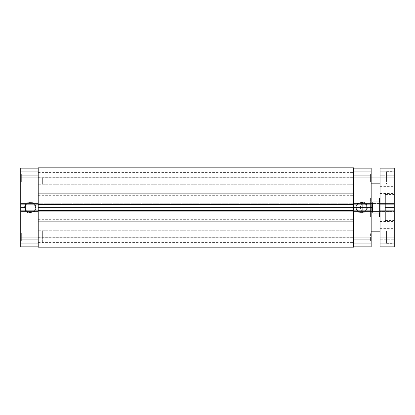 <?xml version="1.0" encoding="UTF-8"?>
<svg xmlns="http://www.w3.org/2000/svg" width="415" height="415" viewBox="0 0 415 415"><rect width="100%" height="100%" fill="white"/><g stroke="black" fill="none" stroke-linecap="round" stroke-linejoin="round"><path stroke-width="0.31" stroke-dasharray="2.08 1.56" d="M352.817 177.905L353.705 177.905L353.705 247.158L353.705 210.872L371.166 210.872L353.705 210.872L353.705 211.526L371.166 211.526L353.705 211.526L371.166 211.526L371.166 210.872L371.166 211.526L371.166 210.872L371.166 211.526L353.705 211.526L353.705 203.475L371.166 203.475L353.705 203.475L371.166 203.475L371.166 204.128L353.705 204.128L371.166 204.128L371.166 203.475L371.166 204.128L371.166 203.475L353.705 203.475L353.705 204.128L353.705 177.905L38.211 177.905L353.705 177.905L353.705 168.137L353.705 177.905L371.166 177.905L42.652 177.905L371.166 177.905L371.166 182.46L371.166 177.905L370.574 177.905L370.574 181.869L370.574 177.905L370.574 181.869L370.574 177.905L371.166 177.905L371.166 185.007L371.166 177.905L353.705 177.905L353.705 185.007L353.705 177.905L370.574 177.905L353.705 177.905L353.705 181.869L353.705 177.905L371.166 177.905L371.166 237.095L371.166 168.137L353.705 168.137L353.705 171.213L371.166 171.213L353.705 171.213L353.705 168.137L371.166 168.137L371.166 171.213L353.705 171.213L371.166 171.213L353.705 171.213L353.705 175.239L371.166 175.239L353.705 175.239L371.166 175.239L371.166 171.213L371.166 175.239L353.705 175.239L353.705 171.213L371.166 171.213L353.705 171.213L353.705 175.239L353.705 171.213L371.166 171.213L371.166 175.239L371.166 168.137L353.705 168.137L371.166 168.137L371.166 177.905L353.705 177.905L353.705 207.5L352.817 207.5L352.817 177.905L352.817 210.4L352.817 204.6L352.817 207.5L370.574 207.5L352.817 207.5L352.817 216.972L352.817 207.5L370.574 207.5L370.574 198.028L370.574 207.5L371.166 207.5L371.166 197.436L371.166 207.5L370.574 207.5L370.574 198.028L370.574 207.5L352.817 207.5L352.817 198.028L352.817 237.095L352.817 207.5L353.705 207.5L353.705 174.487L353.705 237.095L353.705 168.137L353.705 171.213L353.705 168.137L371.166 168.137L353.705 168.137L353.705 207.5L352.817 207.5L353.705 207.5L353.705 237.095L370.574 237.095L370.574 233.131L370.574 237.095L353.705 237.095L353.705 233.131L353.705 237.095L371.166 237.095L371.166 229.993L371.166 237.095L370.574 237.095L370.574 233.131L370.574 237.095L371.166 237.095L371.166 232.54L371.166 237.095L353.705 237.095L353.705 210.4L353.705 239.699L353.705 177.905L370.574 177.905L370.574 173.937L370.574 177.905L353.705 177.905L353.705 173.937L353.705 177.905L371.166 177.905L371.166 170.804L371.166 177.905L370.574 177.905L370.574 173.937L370.574 177.905L371.166 177.905L371.166 173.346L371.166 177.905L353.705 177.905L353.705 170.804L353.705 207.5L353.705 167.842L353.705 247.158L38.211 247.158L38.211 244.082L353.705 244.082L353.705 247.158L38.211 247.158L38.211 244.082L353.705 244.082L38.211 244.082L38.211 240.057L353.705 240.052L38.211 240.052L38.211 237.681L38.211 240.052L353.705 240.057L353.705 244.082L38.211 244.082L38.211 240.057L353.705 240.057L38.211 240.057L353.705 240.057L353.705 244.082L38.211 244.082L353.705 244.082L38.211 244.082L353.705 244.082L353.705 247.158L38.211 247.158L353.705 247.158L38.211 247.158L38.211 240.057L353.705 240.052L353.705 242.417L353.705 240.052L38.211 240.052L38.211 242.417L38.211 207.5L38.211 239.699L38.211 235.767L38.211 238.423L38.211 237.095L353.705 237.095L353.705 230.289L353.705 237.095L38.211 237.095L38.211 230.289L38.211 237.095L353.705 237.095L38.211 237.095L38.211 230.289L38.211 237.095L353.705 237.095L353.705 247.158L38.211 247.158L38.211 237.095L38.211 246.863L38.211 243.787L20.75 243.787L38.211 243.787L38.211 246.863L20.75 246.863L38.211 246.863L20.75 246.863L20.75 243.787L38.211 243.787L20.75 243.787L38.211 243.787L38.211 239.761L20.75 239.761L38.211 239.761L20.75 239.761L20.75 243.787L20.75 239.761L38.211 239.761L38.211 243.787L20.75 243.787L38.211 243.787L20.75 243.787L20.75 237.095L21.341 237.095L21.341 233.131L21.341 241.063L21.341 237.095L20.75 237.095L21.341 237.095L21.341 241.063L21.341 237.095L20.75 237.095L20.75 241.655L20.75 237.095L38.211 237.095L38.211 241.063L38.211 237.095L21.341 237.095L21.341 241.063L21.341 237.095L38.211 237.095L38.211 241.063L38.211 237.095L21.341 237.095L21.341 241.063L21.341 237.095L38.211 237.095L38.211 177.905L38.211 181.869L38.211 177.905L21.341 177.905L21.341 181.869L21.341 177.905L20.75 177.905L21.341 177.905L21.341 181.869L21.341 177.905L20.75 177.905L20.75 182.46L20.75 177.905L38.211 177.905L38.211 181.869L38.211 177.905L21.341 177.905L21.341 181.869L21.341 177.905L38.211 177.905L38.211 207.5L39.098 207.5L38.211 207.5L38.211 168.137L38.211 237.095L38.211 210.872L20.75 210.872L20.75 211.526L20.75 210.872L20.75 211.526L38.211 211.526L38.211 210.872L20.75 210.872L20.75 211.526L38.211 211.526L20.75 211.526L38.211 211.526L38.211 203.475L20.75 203.475L20.75 204.128L20.75 203.475L38.211 203.475L20.75 203.475L38.211 203.475L38.211 204.128L38.211 173.937L38.211 181.869L38.211 173.937L38.211 181.869L38.211 177.905L20.75 177.905L20.75 182.46L20.75 168.137L38.211 168.137L20.75 168.137L20.75 175.239L20.75 168.137L38.211 168.137L20.75 168.137L20.75 171.213L38.211 171.213L20.75 171.213L20.75 175.239L38.211 175.239L38.211 171.213L20.75 171.213L38.211 171.213L38.211 175.239L20.75 175.239L38.211 175.239L20.75 175.239L20.75 171.213L38.211 171.213L20.75 171.213L38.211 171.213L38.211 168.137L38.211 171.213L20.75 171.213L20.75 168.137L38.211 168.137L38.211 177.905L21.341 177.905L21.341 181.869L21.341 177.905L38.211 177.905L38.211 173.937L38.211 177.905L21.341 177.905L21.341 173.937L21.341 177.905L38.211 177.905L38.211 168.137L20.75 168.137L20.75 241.655L20.75 177.905L21.341 177.905L21.341 173.937L21.341 177.905L20.75 177.905L20.75 173.346L20.75 177.905L21.341 177.905L21.341 173.937L21.341 177.905L20.75 177.905L20.75 173.346L20.75 177.905L38.211 177.905L38.211 184.711L38.211 177.905L353.705 177.905L38.211 177.905L38.211 184.711L38.211 177.905L353.705 177.905L353.705 184.711L353.705 177.905L38.211 177.905L38.211 241.063L38.211 177.905L38.211 207.5L39.098 207.5L39.098 177.905L39.098 237.095L39.098 177.905L39.098 207.5L38.211 207.5L38.211 237.095L21.341 237.095L21.341 233.131L21.341 237.095L38.211 237.095L38.211 233.131L38.211 237.095L21.341 237.095L21.341 233.131L21.341 237.095L20.75 237.095L20.75 241.655L20.75 232.54L20.75 241.655L20.75 237.095L38.211 237.095L38.211 233.131L38.211 246.863L20.75 246.863L38.211 246.863L38.211 239.004L38.211 246.863L20.75 246.863L20.75 237.095L38.211 237.095L38.211 243.901L38.211 237.095L353.705 237.095L38.211 237.095L38.211 243.901L38.211 237.095L353.705 237.095L353.705 243.901L353.705 237.095L38.211 237.095L38.211 207.5L353.705 207.5L38.211 207.5L353.705 207.5L353.705 243.901L353.705 207.5L38.211 207.5L38.211 177.905L353.705 177.905L353.705 184.711L353.705 177.905L38.211 177.905L38.211 171.099L38.211 177.905L353.705 177.905L353.705 207.5L353.705 177.905L38.211 177.905L38.211 167.842L38.211 170.918L353.705 170.918L353.705 167.842L38.211 167.842L38.211 170.918L353.705 170.918L38.211 170.918L38.211 177.319L38.211 174.948L353.705 174.943L353.705 177.319L353.705 170.918L38.211 170.918L38.211 174.943L353.705 174.943L38.211 174.943L353.705 174.943L353.705 170.918L38.211 170.918L353.705 170.918L38.211 170.918L353.705 170.918L353.705 167.842L38.211 167.842L353.705 167.842L38.211 167.842L353.705 167.842L38.211 167.842L38.211 174.943L353.705 174.948L38.211 174.948L38.211 167.842L38.211 237.095L353.705 237.095L353.705 171.099L353.705 177.905L38.211 177.905L38.211 184.711L38.211 171.099L38.211 184.711L38.211 171.099L38.211 178.045L39.098 177.905L39.098 237.095L39.098 207.5L56.855 207.5L39.098 207.5L39.098 177.905L56.855 177.905L56.855 207.5L56.855 177.905M35.291 207.5A5.068 5.068 0 0 1 30.222 212.568A5.068 5.068 0 0 1 25.149 207.5L24.558 207.5A5.665 5.665 0 0 0 30.222 213.165A5.665 5.665 0 0 0 35.882 207.5L35.291 207.5A5.068 5.068 0 0 1 30.222 212.568A5.068 5.068 0 0 1 25.149 207.5A5.068 5.068 0 0 0 30.222 212.568A5.068 5.068 0 0 0 35.291 207.5A5.068 5.068 0 0 0 30.222 202.432A5.068 5.068 0 0 0 25.149 207.5A5.068 5.068 0 0 1 30.222 202.432A5.068 5.068 0 0 1 35.291 207.5L34.907 209.44L33.039 211.717L31.208 212.475L28.282 212.184L26.005 210.317L25.248 208.491L25.248 206.509L26.638 203.915L29.232 202.525L32.163 202.816L34.435 204.683L35.291 207.5L35.882 207.5L35.451 209.668L34.222 211.505L32.386 212.729L30.222 213.165L27.074 212.21L24.988 209.668L24.667 206.395L26.218 203.495L29.117 201.944L32.386 202.271L34.927 204.356L35.882 207.5A5.665 5.665 0 0 0 30.222 201.835A5.665 5.665 0 0 0 24.558 207.5L25.149 207.5A5.068 5.068 0 0 1 30.222 202.432A5.068 5.068 0 0 1 35.291 207.5M25.486 207.5L25.486 211.053L25.486 207.5L20.75 207.5L25.486 207.5L20.75 207.5L20.75 211.053L20.75 203.947L20.75 207.5L25.486 207.5L25.486 203.947L25.486 207.5M20.75 207.5L20.75 203.947L20.75 207.5M20.75 204.128L20.75 203.475L20.75 204.128L38.211 204.128L20.75 204.128M20.75 237.095L20.75 232.54L20.75 237.095L21.341 237.095L20.75 237.095L20.75 232.54L20.75 237.095M21.341 177.905L21.341 173.937L21.341 177.905M21.341 237.095L21.341 233.131L21.341 237.095M38.211 193.291L38.211 195.662L38.211 193.291L353.705 193.291L38.211 193.291L353.705 193.291L353.705 195.662L353.705 193.291L38.211 193.291L38.211 190.926L38.211 195.662L38.211 193.291M38.211 221.709L38.211 224.074L38.211 221.709L353.705 221.709L38.211 221.709L353.705 221.709L353.705 224.074L353.705 221.709L38.211 221.709L38.211 219.338L38.211 221.709M38.211 210.576L353.705 210.576L38.211 210.576L38.211 211.23L353.705 211.23L353.705 210.576L353.705 211.23L38.211 211.23L353.705 211.23L353.705 210.576L353.705 211.23L38.211 211.23L38.211 210.576M353.705 204.424L353.705 203.77L38.211 203.77L38.211 204.424L38.211 203.77L353.705 203.77L38.211 203.77L353.705 203.77L353.705 204.424L38.211 204.424L353.705 204.424L353.705 203.77L353.705 204.424M353.705 221.709L353.705 219.338L353.705 221.709M353.705 193.291L353.705 195.662L353.705 193.291M38.211 204.424L38.211 203.77L38.211 204.424M38.211 239.699L38.211 243.901L38.211 239.699M38.211 234.491L38.211 230.289L38.211 234.491M38.211 207.5L38.211 178.045L38.211 207.5M38.211 174.948L38.211 177.319L38.211 174.948M353.705 234.491L353.705 230.289L353.705 234.491M353.705 239.699L353.705 243.901L353.705 239.699M353.705 175.301L353.705 171.099L353.705 175.301M353.705 180.509L353.705 184.711L353.705 180.509M353.705 174.487L353.705 172.583L353.705 174.487M353.705 240.052L353.705 242.417L353.705 240.052M356.625 207.5A5.068 5.068 0 0 1 361.693 202.432A5.068 5.068 0 0 1 366.767 207.5L367.358 207.5A5.665 5.665 0 0 0 361.693 201.835A5.665 5.665 0 0 0 356.034 207.5L356.625 207.5A5.068 5.068 0 0 1 361.693 202.432A5.068 5.068 0 0 1 366.767 207.5A5.068 5.068 0 0 0 361.693 202.432A5.068 5.068 0 0 0 356.625 207.5A5.068 5.068 0 0 0 361.693 212.568A5.068 5.068 0 0 0 366.767 207.5A5.068 5.068 0 0 1 361.693 212.568A5.068 5.068 0 0 1 356.625 207.5L357.009 205.56L358.876 203.283L360.708 202.525L363.633 202.816L365.911 204.683L366.668 206.509L366.668 208.491L365.278 211.085L362.684 212.475L359.753 212.184L357.481 210.317L356.625 207.5L356.034 207.5L356.464 205.332L357.689 203.495L359.53 202.271L361.693 201.835L364.842 202.79L366.927 205.332L367.249 208.605L365.698 211.505L362.798 213.056L359.53 212.729L356.988 210.644L356.034 207.5A5.665 5.665 0 0 0 361.693 213.165A5.665 5.665 0 0 0 367.358 207.5L366.767 207.5A5.068 5.068 0 0 1 361.693 212.568A5.068 5.068 0 0 1 356.625 207.5M371.166 246.863L353.705 246.863L353.705 239.761L353.705 246.863L371.166 246.863L371.166 239.761L371.166 246.863L353.705 246.863L371.166 246.863L371.166 243.787L353.705 243.787L371.166 243.787L371.166 239.761L353.705 239.761L353.705 243.787L371.166 243.787L353.705 243.787L353.705 239.761L371.166 239.761L353.705 239.761L371.166 239.761L371.166 243.787L353.705 243.787L371.166 243.787L353.705 243.787L353.705 246.863L353.705 243.787L371.166 243.787L371.166 246.863L353.705 246.863L353.705 237.095L371.166 237.095L371.166 246.863L353.705 246.863L353.705 237.095L370.574 237.095L353.705 237.095L353.705 241.063L353.705 237.095L371.166 237.095L371.166 241.655L371.166 229.993L371.166 244.196L371.166 237.095L353.705 237.095L353.705 244.196L353.705 237.095L371.166 237.095L371.166 246.863M370.574 207.5L370.574 216.972L370.574 207.5L371.166 207.5L371.166 217.564L371.166 197.436L371.166 207.5L370.574 207.5L370.574 216.972L370.574 207.5M352.817 210.4L352.817 237.095L352.817 210.4M352.817 205.653L352.817 198.028L352.817 205.653M352.817 209.347L352.817 216.972L352.817 209.347M353.705 239.004L353.705 246.676L353.705 239.004M353.705 238.48L353.705 244.062L353.705 238.48M353.705 235.71L353.705 229.993L353.705 235.71M353.705 177.132L353.705 173.937L353.705 177.132M353.705 237.868L353.705 240.985L353.705 237.868M353.705 236.322L353.705 233.131L353.705 236.322M371.166 177.013L371.166 173.346L371.166 177.013M371.166 176.52L371.166 170.804L371.166 176.52M370.574 237.095L370.574 241.063L370.574 237.095L371.166 237.095L370.574 237.095L370.574 241.063L370.574 237.095M371.166 237.095L371.166 241.655L371.166 237.095M371.166 207.5L371.166 217.564L371.166 207.5L56.855 207.5L371.166 207.5M379.45 211.526L379.45 203.475L380.041 202.883L380.041 212.117L379.45 211.526L362.285 211.526L359.867 207.5L362.285 203.475L362.285 211.526L362.285 203.475L379.45 203.475L379.45 211.526L379.45 203.475L362.285 203.475L362.285 211.526L379.45 211.526L380.041 212.117L380.041 202.883L380.041 212.029L380.041 202.883L379.45 203.475L379.45 211.526M56.855 207.5L56.855 198.028L56.855 207.5L372.348 207.5L56.855 207.5L56.855 237.095L56.855 178.045L56.855 237.095L56.855 207.5L39.098 207.5L56.855 207.5M372.473 204.6L372.82 213.02L379.45 213.02L379.45 216.972L379.45 213.02L380.041 211.93L380.041 216.381L380.041 198.619L380.041 216.381L380.041 211.93L379.45 213.02L372.82 213.02L372.82 201.981L372.473 204.6L372.82 201.981L379.45 201.981L372.82 201.981L372.82 213.02L372.38 208.968L372.473 204.6M379.45 198.028L379.45 201.981L379.45 198.028M380.041 203.07L379.45 201.981L380.041 203.07L380.041 198.619L380.041 211.93L380.041 203.07M39.098 207.5L39.098 237.095L39.098 207.5M359.867 207.5L362.285 211.526L362.285 203.475L359.867 207.5M380.041 177.905L380.041 183.824L380.041 173.88L380.041 177.905L386.557 177.905L380.041 177.905L380.041 237.095L42.652 237.095L380.041 237.095L380.041 243.014L380.041 233.069L380.041 237.095L394.25 237.095L386.557 237.095L386.557 230.88L386.557 237.095L394.25 237.095L394.25 177.905L386.557 177.905L386.557 171.691L386.557 177.905L394.25 177.905L394.25 171.691L394.25 177.905L380.041 177.905L380.041 168.137L394.25 168.137L394.25 177.905L380.041 177.905L380.041 168.137L394.25 168.137L380.041 168.137L394.25 168.137L394.25 171.213L380.041 171.213L380.041 168.137L394.25 168.137L394.25 171.213L380.041 171.213L394.25 171.213L394.25 175.239L380.041 175.239L380.041 171.213L394.25 171.213L394.25 175.239L380.041 175.239L394.25 175.239L380.041 175.239L380.041 171.213L394.25 171.213L380.041 171.213L394.25 171.213L380.041 171.213L380.041 168.137L394.25 168.137L394.25 184.12L394.25 171.691L394.25 177.905L386.557 177.905L394.25 177.905L394.25 246.863L394.25 243.787L380.041 243.787L380.041 246.863L394.25 246.863L394.25 243.787L380.041 243.787L394.25 243.787L394.25 239.761L380.041 239.761L380.041 243.787L394.25 243.787L394.25 239.761L380.041 239.761L394.25 239.761L380.041 239.761L380.041 243.787L394.25 243.787L380.041 243.787L394.25 243.787L380.041 243.787L380.041 246.863L394.25 246.863L380.041 246.863L394.25 246.863L380.041 246.863L394.25 246.863L394.25 230.88L394.25 237.095L386.557 237.095L394.25 237.095L394.25 243.309L394.25 237.095L380.041 237.095L380.041 171.986L380.041 183.824L380.041 173.88L380.041 181.931L380.041 177.905L386.557 177.905L386.557 184.12L386.557 171.691L386.557 181.931L386.557 173.88L386.557 177.905L380.041 177.905L380.041 181.931L380.041 171.986L380.041 177.905L42.652 177.905L380.041 177.905M42.652 177.905L42.652 183.824L42.652 177.905M42.652 237.095L42.652 243.014L42.652 237.095L380.041 237.095L380.041 231.176L380.041 243.014L380.041 233.069L380.041 241.12L380.041 237.095L386.557 237.095L386.557 243.309L386.557 230.88L386.557 241.12L386.557 233.069L386.557 237.095L380.041 237.095L380.041 241.12L380.041 231.176L380.041 237.095L42.652 237.095L42.652 231.176L42.652 237.095M380.041 189.92L380.041 186.366L380.041 189.92L394.25 189.92L380.041 189.92L380.041 186.963L380.041 189.92L394.25 189.92L394.25 186.366L394.25 189.92L380.041 189.92L380.041 186.366L380.041 192.882L380.041 189.92L394.25 189.92L394.25 186.963L394.25 193.473L394.25 186.366L394.25 192.882L394.25 186.963L394.25 189.92L380.041 189.92L380.041 192.882L380.041 189.92L394.25 189.92L394.25 192.882L394.25 189.92L380.041 189.92L380.041 193.473L380.041 189.92M380.041 225.08L380.041 221.527L380.041 225.08L394.25 225.08L380.041 225.08L380.041 222.118L380.041 225.08L394.25 225.08L394.25 221.527L394.25 225.08L380.041 225.08L380.041 228.634L380.041 221.527L380.041 228.037L380.041 225.08L394.25 225.08L394.25 222.118L394.25 228.634L394.25 221.527L394.25 228.037L394.25 222.118L394.25 225.08L380.041 225.08L380.041 228.037L380.041 225.08L394.25 225.08L394.25 228.037L394.25 225.08L380.041 225.08L380.041 228.634L380.041 225.08M385.369 207.5L385.369 194.479L385.369 207.5L394.25 207.5L385.369 207.5L394.25 207.5L394.25 194.479L394.25 220.521L394.25 194.479L394.25 207.5L385.369 207.5L385.369 220.521L385.369 207.5M394.25 204.128L380.041 204.128L394.25 204.128L394.25 203.475L380.041 203.475L380.041 204.128L380.041 203.475L394.25 203.475L380.041 203.475L380.041 204.128L380.041 203.475L394.25 203.475L394.25 204.128M380.041 210.872L380.041 211.526L394.25 211.526L394.25 210.872L394.25 211.526L380.041 211.526L394.25 211.526L380.041 211.526L380.041 210.872L394.25 210.872L380.041 210.872L380.041 211.526L380.041 210.872M380.041 246.863L380.041 237.095L380.041 246.863M394.25 210.872L394.25 211.526L394.25 210.872M380.041 168.137L380.041 175.239L380.041 168.137M394.25 207.5L394.25 220.521L394.25 207.5M386.557 177.905L386.557 181.931L386.557 177.905M386.557 237.095L386.557 241.12L386.557 237.095M394.25 225.08L394.25 228.634L394.25 225.08M394.25 189.92L394.25 193.473L394.25 189.92M21.341 241.063L20.75 241.655L21.341 241.063L38.211 241.063L21.341 241.063M21.341 181.869L20.75 182.46L21.341 181.869L38.211 181.869L21.341 181.869M25.486 211.053L20.75 211.053M25.486 203.947L20.75 203.947M352.817 237.095L56.855 237.095M38.211 173.937L21.341 173.937L20.75 173.346L21.341 173.937L38.211 173.937M38.211 233.131L21.341 233.131L20.75 232.54L21.341 233.131L38.211 233.131M38.211 243.901L353.705 243.901L38.211 243.901M38.211 184.711L353.705 184.711L38.211 184.711M38.211 177.319L353.705 177.319M38.211 195.662L353.705 195.662M38.211 242.417L353.705 242.417M38.211 224.074L353.705 224.074M38.211 219.338L353.705 219.338M38.211 237.681L353.705 237.681M38.211 190.926L353.705 190.926M38.211 172.583L353.705 172.583M38.211 171.099L353.705 171.099L38.211 171.099M38.211 230.289L353.705 230.289L38.211 230.289M352.817 198.028L370.574 198.028L371.166 197.436M353.705 233.131L370.574 233.131L371.166 232.54M353.705 173.937L370.574 173.937L371.166 173.346M353.705 170.804L371.166 170.804M353.705 229.993L371.166 229.993M352.817 216.972L370.574 216.972L371.166 217.564M353.705 241.063L370.574 241.063L371.166 241.655M353.705 181.869L370.574 181.869L371.166 182.46M353.705 244.196L371.166 244.196M353.705 185.007L371.166 185.007M56.855 198.028L371.166 198.028M371.166 216.972L56.855 216.972M371.166 183.824L42.652 183.824M371.166 243.014L42.652 243.014M380.041 186.366L394.25 186.366M380.041 221.527L394.25 221.527M380.041 186.963L394.25 186.963M380.041 222.118L394.25 222.118M380.041 233.069L386.557 233.069M380.041 173.88L386.557 173.88M386.557 171.691L394.25 171.691M386.557 230.88L394.25 230.88M385.369 194.479L394.25 194.479M385.369 220.521L394.25 220.521M386.557 243.309L394.25 243.309M386.557 184.12L394.25 184.12M380.041 181.931L386.557 181.931M380.041 241.12L386.557 241.12M380.041 228.037L394.25 228.037M380.041 192.882L394.25 192.882M380.041 228.634L394.25 228.634M380.041 193.473L394.25 193.473M371.166 231.176L42.652 231.176M371.166 171.986L42.652 171.986"/><path stroke-width="0.62" d="M20.75 210.872L20.75 237.095L38.211 237.095L20.75 237.095L20.75 246.863L38.211 246.863L20.75 246.863L20.75 204.128L20.75 210.872L38.211 210.872L20.75 210.872M38.211 168.137L20.75 168.137L20.75 204.128L38.211 204.128L20.75 204.128L20.75 177.905L38.211 177.905L20.75 177.905L20.75 168.137L38.211 168.137M38.211 247.158L353.705 247.158L353.705 237.095L38.211 237.095L38.211 247.158L353.705 247.158L353.705 210.576L38.211 210.576L38.211 237.095L353.705 237.095L353.705 210.576L38.211 210.576L38.211 204.424L38.211 247.158M353.705 210.576L353.705 204.424L38.211 204.424L353.705 204.424L353.705 177.905L38.211 177.905L38.211 204.424L38.211 177.905L353.705 177.905L353.705 167.842L38.211 167.842L38.211 177.905L38.211 167.842L353.705 167.842L353.705 177.905L371.166 177.905L353.705 177.905L353.705 210.576M371.166 204.128L371.166 168.137L353.705 168.137L371.166 168.137L371.166 177.905L380.041 177.905L371.166 177.905L371.166 210.872L371.166 204.128L353.705 204.128L371.166 204.128M353.705 246.863L371.166 246.863L371.166 210.872L353.705 210.872L371.166 210.872L371.166 237.095L353.705 237.095L371.166 237.095L371.166 246.863L353.705 246.863M371.166 207.5L372.348 207.5L372.82 201.981L379.45 201.981L379.45 198.028L379.45 201.981L380.041 203.07L379.45 201.981L372.82 201.981L372.82 213.02L372.348 207.5L371.166 207.5M379.45 213.02L372.82 213.02L372.82 201.981L372.348 207.5L372.82 213.02L379.45 213.02L379.45 216.972L379.45 213.02L380.041 211.93L379.45 213.02M394.25 168.137L380.041 168.137L380.041 177.905L394.25 177.905L394.25 168.137L380.041 168.137L380.041 204.128L394.25 204.128L394.25 177.905L380.041 177.905L380.041 204.128L394.25 204.128L394.25 210.872L394.25 168.137M380.041 204.128L380.041 210.872L394.25 210.872L380.041 210.872L380.041 237.095L394.25 237.095L394.25 210.872L394.25 237.095L380.041 237.095L380.041 246.863L394.25 246.863L394.25 237.095L394.25 246.863L380.041 246.863L380.041 204.128M371.166 198.028L379.45 198.028L380.041 198.619M380.041 216.381L379.45 216.972L371.166 216.972M380.041 183.824L371.166 183.824M380.041 243.014L371.166 243.014M380.041 231.176L371.166 231.176M380.041 171.986L371.166 171.986"/></g></svg>
